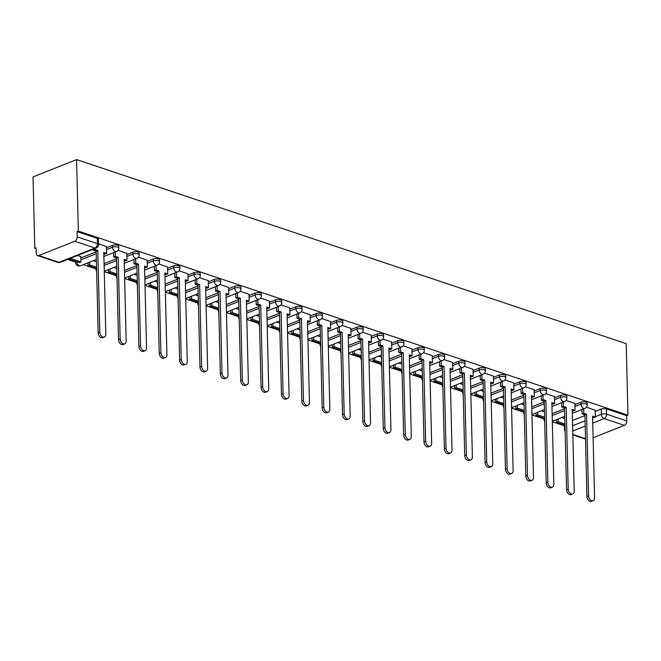 <?xml version="1.0" encoding="UTF-8"?>
<svg xmlns="http://www.w3.org/2000/svg" width="661" height="661" viewBox="0 0 661 661"><rect width="100%" height="100%" fill="white"/><g stroke="black" fill="none" stroke-linecap="round" stroke-linejoin="round"><path stroke-width="0.99" d="M118.782 246.132A3.644 1.33 178.6 0 0 117.675 245.206A3.644 1.33 178.6 0 0 112.527 245.347L112.577 247.206A3.644 1.33 -1.4 0 1 117.724 247.074A3.644 1.33 -1.4 0 1 118.823 247.991L118.782 246.132M139.149 252.948A3.644 1.33 178.6 0 0 138.042 252.031A3.644 1.33 178.6 0 0 132.894 252.163L132.935 254.031A3.644 1.33 -1.4 0 1 138.091 253.89A3.644 1.33 -1.4 0 1 139.19 254.815L139.149 252.948M159.508 259.773A3.644 1.33 178.6 0 0 158.409 258.848A3.644 1.33 178.6 0 0 153.261 258.988L153.302 260.847A3.644 1.33 -1.4 0 1 158.458 260.715A3.644 1.33 -1.4 0 1 159.557 261.632L159.508 259.773M179.875 266.59A3.644 1.33 178.6 0 0 178.776 265.672A3.644 1.33 178.6 0 0 173.62 265.805L173.669 267.672A3.644 1.33 -1.4 0 1 178.817 267.54A3.644 1.33 -1.4 0 1 179.924 268.457L179.875 266.59M200.242 273.414A3.644 1.33 178.6 0 0 199.143 272.489A3.644 1.33 178.6 0 0 193.987 272.629L194.037 274.489A3.644 1.33 -1.4 0 1 199.184 274.356A3.644 1.33 -1.4 0 1 200.291 275.273L200.242 273.414M220.609 280.231A3.644 1.33 178.6 0 0 219.502 279.314A3.644 1.33 178.6 0 0 214.354 279.446L214.404 281.313A3.644 1.33 -1.4 0 1 219.551 281.181A3.644 1.33 -1.4 0 1 220.65 282.098L220.609 280.231M240.976 287.056A3.644 1.33 178.6 0 0 239.869 286.139A3.644 1.33 178.6 0 0 234.721 286.271L234.762 288.138A3.644 1.33 -1.4 0 1 239.918 287.998A3.644 1.33 -1.4 0 1 241.017 288.923L240.976 287.056M261.335 293.872A3.644 1.33 178.6 0 0 260.236 292.955A3.644 1.33 178.6 0 0 255.088 293.087L255.129 294.955A3.644 1.33 -1.4 0 1 260.277 294.823A3.644 1.33 -1.4 0 1 261.384 295.74L261.335 293.872M281.702 300.697A3.644 1.33 178.6 0 0 280.603 299.78A3.644 1.33 178.6 0 0 275.447 299.912L275.497 301.78A3.644 1.33 -1.4 0 1 280.644 301.639A3.644 1.33 -1.4 0 1 281.751 302.564L281.702 300.697M302.069 307.522A3.644 1.33 178.6 0 0 300.97 306.597A3.644 1.33 178.6 0 0 295.814 306.737L295.864 308.596A3.644 1.33 -1.4 0 1 301.011 308.464A3.644 1.33 -1.4 0 1 302.11 309.381L302.069 307.522M322.436 314.339A3.644 1.33 178.6 0 0 321.329 313.421A3.644 1.33 178.6 0 0 316.181 313.554L316.222 315.421A3.644 1.33 -1.4 0 1 321.378 315.28A3.644 1.33 -1.4 0 1 322.477 316.206L322.436 314.339M342.803 321.163A3.644 1.33 178.6 0 0 341.696 320.238A3.644 1.33 178.6 0 0 336.548 320.378L336.589 322.238A3.644 1.33 -1.4 0 1 341.745 322.105A3.644 1.33 -1.4 0 1 342.844 323.022L342.803 321.163M363.162 327.98A3.644 1.33 178.6 0 0 362.063 327.063A3.644 1.33 178.6 0 0 356.915 327.195L356.957 329.062A3.644 1.33 -1.4 0 1 362.104 328.922A3.644 1.33 -1.4 0 1 363.211 329.847L363.162 327.98M383.529 334.805A3.644 1.33 178.6 0 0 382.43 333.879A3.644 1.33 178.6 0 0 377.274 334.02L377.324 335.879A3.644 1.33 -1.4 0 1 382.471 335.747A3.644 1.33 -1.4 0 1 383.578 336.664L383.529 334.805M403.896 341.621A3.644 1.33 178.6 0 0 402.789 340.704A3.644 1.33 178.6 0 0 397.641 340.836L397.691 342.704A3.644 1.33 -1.4 0 1 402.838 342.563A3.644 1.33 -1.4 0 1 403.937 343.489L403.896 341.621M424.263 348.446A3.644 1.33 178.6 0 0 423.156 347.521A3.644 1.33 178.6 0 0 418.008 347.661L418.049 349.52A3.644 1.33 -1.4 0 1 423.205 349.388A3.644 1.33 -1.4 0 1 424.304 350.305L424.263 348.446M444.622 355.263A3.644 1.33 178.6 0 0 443.523 354.346A3.644 1.33 178.6 0 0 438.375 354.478L438.417 356.345A3.644 1.33 -1.4 0 1 443.572 356.213A3.644 1.33 -1.4 0 1 444.671 357.13L444.622 355.263M464.989 362.088A3.644 1.33 178.6 0 0 463.89 361.162A3.644 1.33 178.6 0 0 458.734 361.303L458.784 363.162A3.644 1.33 -1.4 0 1 463.931 363.029A3.644 1.33 -1.4 0 1 465.038 363.955L464.989 362.088M485.356 368.904A3.644 1.33 178.6 0 0 484.257 367.987A3.644 1.33 178.6 0 0 479.101 368.119L479.151 369.986A3.644 1.33 -1.4 0 1 484.298 369.854A3.644 1.33 -1.4 0 1 485.405 370.771L485.356 368.904M505.723 375.729A3.644 1.33 178.6 0 0 504.616 374.812A3.644 1.33 178.6 0 0 499.468 374.944L499.518 376.811A3.644 1.33 -1.4 0 1 504.665 376.671A3.644 1.33 -1.4 0 1 505.764 377.596L505.723 375.729M526.09 382.554A3.644 1.33 178.6 0 0 524.983 381.628A3.644 1.33 178.6 0 0 519.835 381.761L519.877 383.628A3.644 1.33 -1.4 0 1 525.032 383.496A3.644 1.33 -1.4 0 1 526.131 384.413L526.09 382.554M546.449 389.37A3.644 1.33 178.6 0 0 545.35 388.453A3.644 1.33 178.6 0 0 540.202 388.585L540.244 390.453A3.644 1.33 -1.4 0 1 545.391 390.312A3.644 1.33 -1.4 0 1 546.498 391.238L546.449 389.37M566.816 396.195A3.644 1.33 178.6 0 0 565.717 395.27A3.644 1.33 178.6 0 0 560.561 395.41L560.611 397.269A3.644 1.33 -1.4 0 1 565.758 397.137A3.644 1.33 -1.4 0 1 566.865 398.054L566.816 396.195M587.183 403.012A3.644 1.33 178.6 0 0 586.084 402.095A3.644 1.33 178.6 0 0 580.928 402.227L580.978 404.094A3.644 1.33 -1.4 0 1 586.125 403.954A3.644 1.33 -1.4 0 1 587.232 404.879L587.183 403.012M595.379 416.711L601.427 414.298A3.644 1.33 -1.4 0 1 606.575 414.166L626.81 420.941L626.678 415.695L627.95 415.182L78.345 231.102L76.602 159.59L33.05 176.908L34.802 248.42L36.091 248.858M67.629 259.418L75.602 262.087M83.319 264.673L95.969 268.911M104.281 271.696L116.336 275.728M124.648 278.512L136.695 282.553M145.015 285.337L157.062 289.369M165.374 292.154L177.429 296.194M185.741 298.979L197.796 303.011M206.108 305.803L218.155 309.835M226.475 312.62L238.522 316.66M246.842 319.445L258.889 323.477M267.201 326.261L279.256 330.302M287.568 333.086L299.623 337.118M307.935 339.903L319.982 343.943M328.302 346.728L340.349 350.76M348.661 353.544L360.716 357.584M369.028 360.369L381.083 364.401M389.395 367.185L401.45 371.226M409.762 374.01L421.809 378.042M430.129 380.827L442.176 384.867M450.488 387.652L462.543 391.684M470.855 394.477L482.91 398.509M491.222 401.293L503.277 405.333M511.589 408.118L523.636 412.15M531.956 414.934L544.003 418.975M552.315 421.759L564.37 425.791M627.95 415.182L626.198 343.67L76.602 159.59M34.802 248.42L36.066 247.916L36.198 253.171A3.644 2.388 -71.5 0 0 37.578 255.617A3.644 2.388 -71.5 0 0 38.817 255.551L74.751 241.265A3.644 2.388 -71.5 0 0 77.205 236.861L97.44 243.645A3.644 1.33 -1.4 0 1 98.547 244.562L98.415 239.307A3.644 1.33 -1.4 0 0 97.316 238.39L97.44 243.645A3.644 2.388 -71.5 0 1 94.986 248.04L74.751 241.265M78.345 231.102L77.081 231.606L77.205 236.861M572.484 420.503L584.944 415.554M595.247 411.456L601.295 409.052L601.427 414.298A3.644 2.413 -111.7 0 0 604.121 418.562L592.752 423.09M593.107 437.764L624.356 425.345L604.121 418.562A3.644 2.388 -71.5 0 0 606.575 414.166L606.443 408.911A3.644 1.33 178.6 0 0 601.295 409.052M626.81 420.941A3.644 2.388 108.5 0 1 624.356 425.345M574.855 403.4L566.072 400.417M554.488 396.583L545.705 393.592M534.121 389.759L525.338 386.768M513.754 382.934L504.979 379.951M493.387 376.117L484.612 373.126M473.028 369.292L464.245 366.31M452.661 362.476L443.878 359.485M432.294 355.651L423.511 352.668M411.927 348.834L403.152 345.843M391.568 342.01L382.785 339.027M371.201 335.193L362.418 332.202M350.834 328.368L342.051 325.386M330.467 321.552L321.692 318.561M310.1 314.727L301.325 311.736M289.741 307.91L280.958 304.919M269.374 301.085L260.591 298.094M249.007 294.261L240.224 291.278M228.64 287.444L219.865 284.453M208.273 280.619L199.498 277.637M187.914 273.803L179.131 270.812M167.547 266.978L158.764 263.995M147.18 260.161L138.397 257.17M126.813 253.337L118.038 250.354M80.799 256.716L77.659 255.427M106.446 246.52L98.522 243.818M80.832 257.947L96.176 251.849M106.479 247.751L112.527 245.347M104.083 263.623L116.543 258.666M126.846 254.568L132.894 252.163M124.45 270.44L136.901 265.491M147.213 261.392L153.261 258.988M144.817 277.265L157.268 272.307M167.572 268.209L173.62 265.805M165.176 284.081L177.635 279.132M187.939 275.034L193.987 272.629M185.543 290.906L198.003 285.949M208.306 281.85L214.354 279.446M205.91 297.723L218.361 292.773M228.673 288.675L234.721 286.271M226.277 304.547L238.728 299.59M249.04 295.492L255.088 293.087M246.644 311.364L259.095 306.415M269.399 302.317L275.447 299.912M267.003 318.189L279.463 313.24M289.766 309.141L295.814 306.737M287.37 325.005L299.83 320.056M310.133 315.958L316.181 313.554M307.737 331.83L320.188 326.881M330.5 322.783L336.548 320.378M328.104 338.655L340.555 333.698M350.867 329.599L356.915 327.195M348.471 345.472L360.923 340.522M371.226 336.424L377.274 334.02M368.83 352.296L381.29 347.339M391.593 343.241L397.641 340.836M389.197 359.113L401.657 354.164M411.96 350.066L418.008 347.661M409.564 365.938L422.015 360.98M432.327 356.882L438.375 354.478M429.931 372.754L442.383 367.805M452.694 363.707L458.734 361.303M450.298 379.579L462.75 374.622M473.053 370.524L479.101 368.119M470.657 386.396L483.117 381.447M493.42 377.348L499.468 374.944M491.024 393.221L503.484 388.263M513.787 384.173L519.835 381.761M511.391 400.037L523.842 395.088M534.154 390.99L540.202 388.585M531.758 406.862L544.21 401.913M554.513 397.815L560.561 395.41M552.117 413.679L564.577 408.729M574.88 404.631L580.928 402.227M595.214 410.225L586.439 407.234M564.816 418.595L561.751 417.57M77.081 231.606L97.316 238.39M626.678 415.695L606.443 408.911M544.449 411.778L541.384 410.745M524.082 404.953L521.025 403.929M503.723 398.129L500.658 397.104M483.356 391.312L480.291 390.287M462.989 384.487L459.924 383.463M442.622 377.671L439.557 376.646M422.263 370.846L419.198 369.821M401.896 364.029L398.831 362.996M381.529 357.204L378.464 356.18M361.162 350.388L358.097 349.355M340.795 343.563L337.73 342.538M320.436 336.746L317.371 335.714M300.069 329.922L297.004 328.897M279.702 323.097L276.637 322.072M259.335 316.28L256.27 315.256M238.968 309.455L235.911 308.431M218.609 302.639L215.544 301.614M198.242 295.814L195.177 294.789M177.875 288.997L174.81 287.973M157.508 282.173L154.443 281.148M137.149 275.356L134.084 274.323M116.782 268.531L113.717 267.507M96.415 261.715L93.35 260.682M593.124 500.757L591.471 501.41A4.189 2.768 -111.7 0 1 586.918 496.51L588.571 495.857A4.189 2.768 68.3 0 0 593.124 500.757A4.189 2.768 68.3 0 0 594.578 497.865L592.578 416.182L595.387 417.124L593.735 417.777L592.611 417.405M583.663 408.853L583.77 413.232L582.118 413.885L584.927 414.827L586.571 414.174L588.571 495.857M583.77 413.232L586.571 414.174M595.214 410.175L595.387 417.124M558.016 419.057L558.082 421.735L556.43 422.387L564.981 425.254M556.43 422.387L556.364 419.71M558.082 421.735L564.948 424.04M584.927 414.827L586.918 496.51M582.118 413.885L582.01 409.514M572.757 493.932L571.104 494.593A4.189 2.768 -111.7 0 1 566.551 489.694L568.204 489.033A4.189 2.768 68.3 0 0 572.757 493.932A4.189 2.768 68.3 0 0 574.211 491.049L572.211 409.366L575.02 410.299L573.368 410.96L572.244 410.58M563.296 402.037L563.403 406.408L561.751 407.069L564.56 408.011L566.213 407.35L568.204 489.033M563.403 406.408L566.213 407.35M574.847 403.35L575.02 410.299M537.649 412.233L537.715 414.91L536.063 415.571L544.614 418.438M536.063 415.571L535.997 412.894M537.715 414.91L544.581 417.215M564.56 408.011L566.551 489.694M561.751 407.069L561.643 402.689M552.389 487.116L550.737 487.768A4.189 2.768 -111.7 0 1 546.193 482.869L547.837 482.216A4.189 2.768 68.3 0 0 552.389 487.116A4.189 2.768 68.3 0 0 553.844 484.224L551.852 402.541L554.653 403.483L553.001 404.135L551.877 403.764M542.929 395.212L543.036 399.591L541.384 400.244L544.193 401.186L545.846 400.533L547.837 482.216M543.036 399.591L545.846 400.533M554.488 396.534L554.653 403.483M517.282 405.416L517.348 408.093L515.696 408.746L524.247 411.613M515.696 408.746L515.63 406.069M517.348 408.093L524.223 410.39M544.193 401.186L546.193 482.869M541.384 400.244L541.276 395.873M532.022 480.291L530.378 480.944A4.189 2.768 -111.7 0 1 525.826 476.052L527.478 475.391A4.189 2.768 68.3 0 0 532.022 480.291A4.189 2.768 68.3 0 0 533.477 477.407L531.485 395.716L534.286 396.658L532.642 397.319L531.51 396.939M522.562 388.395L522.669 392.766L521.017 393.427L523.826 394.361L525.478 393.708L527.478 475.391M522.669 392.766L525.478 393.708M534.121 389.709L534.286 396.658M496.915 398.591L496.981 401.268L495.329 401.929L503.88 404.796M495.329 401.929L495.263 399.252M496.981 401.268L503.856 403.574M523.826 394.361L525.826 476.052M521.017 393.427L520.918 389.048M511.664 473.466L510.011 474.127A4.189 2.768 -111.7 0 1 505.458 469.227L507.111 468.575A4.189 2.768 68.3 0 0 511.664 473.466A4.189 2.768 68.3 0 0 513.118 470.582L511.118 388.899L513.928 389.841L512.275 390.494L511.151 390.114M502.203 381.571L502.302 385.95L500.658 386.602L503.459 387.544L505.111 386.883L507.111 468.575M502.302 385.95L505.111 386.883M513.754 382.893L513.928 389.841M476.548 391.775L476.614 394.452L474.97 395.104L483.522 397.972M474.97 395.104L474.904 392.427M476.614 394.452L483.488 396.749M503.459 387.544L505.458 469.227M500.658 386.602L500.551 382.232M491.297 466.649L489.644 467.302A4.189 2.768 -111.7 0 1 485.091 462.403L486.744 461.75A4.189 2.768 68.3 0 0 491.297 466.649A4.189 2.768 68.3 0 0 492.751 463.758L490.751 382.075L493.56 383.016L491.908 383.677L490.784 383.297M481.836 374.754L481.943 379.125L480.291 379.786L483.1 380.719L484.744 380.067L486.744 461.75M481.943 379.125L484.744 380.067M493.387 376.068L493.56 383.016M456.189 384.95L456.255 387.627L454.603 388.288L463.154 391.147M454.603 388.288L454.537 385.603M456.255 387.627L463.121 389.932M483.1 380.719L485.091 462.403M480.291 379.786L480.183 375.407M470.929 459.825L469.277 460.486A4.189 2.768 -111.7 0 1 464.724 455.586L466.377 454.933A4.189 2.768 68.3 0 0 470.929 459.825A4.189 2.768 68.3 0 0 472.384 456.941L470.384 375.258L473.193 376.2L471.541 376.853L470.417 376.473M461.469 367.929L461.576 372.308L459.924 372.961L462.733 373.903L464.386 373.242L466.377 454.933M461.576 372.308L464.386 373.242M473.028 369.251L473.193 376.2M435.822 378.125L435.888 380.81L434.236 381.463L442.787 384.33M434.236 381.463L434.17 378.786M435.888 380.81L442.754 383.107M462.733 373.903L464.724 455.586M459.924 372.961L459.816 368.59M450.562 453.008L448.91 453.661A4.189 2.768 -111.7 0 1 444.366 448.761L446.01 448.108A4.189 2.768 68.3 0 0 450.562 453.008A4.189 2.768 68.3 0 0 452.017 450.116L450.025 368.433L452.826 369.375L451.182 370.036L450.05 369.656M441.102 361.113L441.209 365.483L439.557 366.144L442.366 367.078L444.018 366.425L446.01 448.108M441.209 365.483L444.018 366.425M452.661 362.426L452.826 369.375M415.455 371.308L415.521 373.986L413.869 374.647L422.42 377.505M413.869 374.647L413.803 371.961M415.521 373.986L422.396 376.291M442.366 367.078L444.366 448.761M439.557 366.144L439.449 361.765M430.195 446.183L428.551 446.844A4.189 2.768 -111.7 0 1 423.998 441.945L425.651 441.284A4.189 2.768 68.3 0 0 430.195 446.183A4.189 2.768 68.3 0 0 431.65 443.3L429.658 361.617L432.459 362.559L430.815 363.211L429.683 362.831M420.735 354.288L420.842 358.667L419.198 359.32L421.999 360.262L423.651 359.601L425.651 441.284M420.842 358.667L423.651 359.601M432.294 355.61L432.459 362.559M395.088 364.484L395.154 367.169L393.502 367.822L402.053 370.689M393.502 367.822L393.444 365.145M395.154 367.169L402.028 369.466M421.999 360.262L423.998 441.945M419.198 359.32L419.091 354.949M409.837 439.367L408.184 440.019A4.189 2.768 -111.7 0 1 403.631 435.12L405.284 434.467A4.189 2.768 68.3 0 0 409.837 439.367A4.189 2.768 68.3 0 0 411.291 436.475L409.291 354.792L412.1 355.734L410.448 356.386L409.324 356.015M400.376 347.471L400.483 351.842L398.831 352.495L401.632 353.437L403.284 352.784L405.284 434.467M400.483 351.842L403.284 352.784M411.927 348.785L412.1 355.734M374.721 357.667L374.787 360.344L373.143 361.005L381.694 363.864M373.143 361.005L373.077 358.32M374.787 360.344L381.661 362.649M401.632 353.437L403.631 435.12M398.831 352.495L398.723 348.124M389.469 432.542L387.817 433.203A4.189 2.768 -111.7 0 1 383.264 428.303L384.917 427.642A4.189 2.768 68.3 0 0 389.469 432.542A4.189 2.768 68.3 0 0 390.924 429.658L388.924 347.975L391.733 348.909L390.081 349.57L388.957 349.19M380.009 340.646L380.116 345.017L378.464 345.678L381.273 346.62L382.917 345.959L384.917 427.642M380.116 345.017L382.917 345.959M391.56 341.968L391.733 348.909M354.362 350.842L354.428 353.528L352.776 354.18L361.327 357.047M352.776 354.18L352.71 351.503M354.428 353.528L361.294 355.825M381.273 346.62L383.264 428.303M378.464 345.678L378.356 341.307M369.102 425.725L367.45 426.378A4.189 2.768 -111.7 0 1 362.897 421.478L364.55 420.826A4.189 2.768 68.3 0 0 369.102 425.725A4.189 2.768 68.3 0 0 370.557 422.833L368.557 341.15L371.366 342.092L369.714 342.745L368.59 342.373M359.642 333.83L359.749 338.201L358.097 338.853L360.906 339.795L362.559 339.143L364.55 420.826M359.749 338.201L362.559 339.143M371.201 335.144L371.366 342.092M333.995 344.026L334.061 346.703L332.409 347.364L340.96 350.223M332.409 347.364L332.343 344.678M334.061 346.703L340.927 349.008M360.906 339.795L362.897 421.478M358.097 338.853L357.989 334.483M348.735 418.9L347.083 419.561A4.189 2.768 -111.7 0 1 342.538 414.662L344.183 414.001A4.189 2.768 68.3 0 0 348.735 418.9A4.189 2.768 68.3 0 0 350.19 416.017L348.198 334.334L350.999 335.267L349.355 335.928L348.223 335.548M339.275 327.005L339.382 331.376L337.73 332.037L340.539 332.979L342.191 332.318L344.183 414.001M339.382 331.376L342.191 332.318M350.834 328.319L350.999 335.267M313.628 337.201L313.694 339.886L312.042 340.539L320.593 343.406M312.042 340.539L311.975 337.862M313.694 339.886L320.568 342.183M340.539 332.979L342.538 414.662M337.73 332.037L337.622 327.658M328.368 412.084L326.724 412.737A4.189 2.768 -111.7 0 1 322.171 407.837L323.824 407.184A4.189 2.768 68.3 0 0 328.368 412.084A4.189 2.768 68.3 0 0 329.822 409.192L327.831 327.509L330.64 328.451L328.988 329.104L327.856 328.732M318.908 320.18L319.015 324.559L317.371 325.212L320.172 326.154L321.824 325.501L323.824 407.184M319.015 324.559L321.824 325.501M330.467 321.502L330.64 328.451M293.261 330.384L293.327 333.061L291.683 333.714L300.234 336.581M291.683 333.714L291.617 331.037M293.327 333.061L300.201 335.367M320.172 326.154L322.171 407.837M317.371 325.212L317.263 320.841M308.009 405.259L306.357 405.92A4.189 2.768 -111.7 0 1 301.804 401.02L303.457 400.359A4.189 2.768 68.3 0 0 308.009 405.259A4.189 2.768 68.3 0 0 309.464 402.375L307.464 320.692L310.273 321.626L308.621 322.287L307.497 321.907M298.549 313.364L298.656 317.734L297.004 318.395L299.805 319.337L301.457 318.676L303.457 400.359M298.656 317.734L301.457 318.676M310.1 314.677L310.273 321.626M272.902 323.56L272.96 326.237L271.316 326.898L279.867 329.765M271.316 326.898L271.25 324.221M272.96 326.237L279.834 328.542M299.805 319.337L301.804 401.02M297.004 318.395L296.896 314.016M287.642 398.443L285.99 399.095A4.189 2.768 -111.7 0 1 281.437 394.196L283.09 393.543A4.189 2.768 68.3 0 0 287.642 398.443A4.189 2.768 68.3 0 0 289.097 395.551L287.097 313.868L289.906 314.81L288.254 315.462L287.13 315.09M278.182 306.539L278.289 310.918L276.637 311.571L279.446 312.513L281.09 311.86L283.09 393.543M278.289 310.918L281.09 311.86M289.733 307.861L289.906 314.81M252.535 316.743L252.601 319.42L250.949 320.073L259.5 322.94M250.949 320.073L250.883 317.396M252.601 319.42L259.467 321.717M279.446 312.513L281.437 394.196M276.637 311.571L276.529 307.2M267.275 391.618L265.623 392.27A4.189 2.768 -111.7 0 1 261.078 387.379L262.723 386.718A4.189 2.768 68.3 0 0 267.275 391.618A4.189 2.768 68.3 0 0 268.73 388.734L266.73 307.043L269.539 307.985L267.887 308.646L266.763 308.266M257.815 299.722L257.922 304.093L256.27 304.754L259.079 305.688L260.731 305.035L262.723 386.718M257.922 304.093L260.731 305.035M269.374 301.036L269.539 307.985M232.168 309.918L232.234 312.595L230.582 313.256L239.133 316.115M230.582 313.256L230.515 310.579M232.234 312.595L239.108 314.9M259.079 305.688L261.078 387.379M256.27 304.754L256.162 300.375M246.908 384.793L245.256 385.454A4.189 2.768 -111.7 0 1 240.711 380.554L242.364 379.901A4.189 2.768 68.3 0 0 246.908 384.793A4.189 2.768 68.3 0 0 248.362 381.909L246.371 300.226L249.172 301.168L247.528 301.821L246.396 301.441M237.448 292.897L237.555 297.276L235.903 297.929L238.712 298.871L240.364 298.21L242.364 379.901M237.555 297.276L240.364 298.21M249.007 294.219L249.172 301.168M211.801 303.102L211.867 305.779L210.215 306.431L218.766 309.298M210.215 306.431L210.148 303.754M211.867 305.779L218.741 308.076M238.712 298.871L240.711 380.554M235.903 297.929L235.795 293.558M226.541 377.976L224.897 378.629A4.189 2.768 -111.7 0 1 220.344 373.729L221.997 373.077A4.189 2.768 68.3 0 0 226.541 377.976A4.189 2.768 68.3 0 0 228.004 375.084L226.004 293.401L228.813 294.343L227.161 295.004L226.037 294.624M217.081 286.081L217.188 290.452L215.544 291.113L218.345 292.046L219.997 291.394L221.997 373.077M217.188 290.452L219.997 291.394M228.64 287.395L228.813 294.343M191.434 296.277L191.5 298.954L189.856 299.615L198.407 302.474M189.856 299.615L189.79 296.929M191.5 298.954L198.374 301.259M218.345 292.046L220.344 373.729M215.544 291.113L215.436 286.734M206.182 371.151L204.53 371.812A4.189 2.768 -111.7 0 1 199.977 366.913L201.63 366.252A4.189 2.768 68.3 0 0 206.182 371.151A4.189 2.768 68.3 0 0 207.637 368.268L205.637 286.585L208.446 287.527L206.794 288.179L205.67 287.799M196.722 279.256L196.829 283.635L195.177 284.288L197.986 285.23L199.63 284.569L201.63 366.252M196.829 283.635L199.63 284.569M208.273 280.578L208.446 287.527M171.075 289.452L171.141 292.137L169.489 292.79L178.04 295.657M169.489 292.79L169.423 290.113M171.141 292.137L178.007 294.434M197.986 285.23L199.977 366.913M195.177 284.288L195.069 279.917M185.815 364.335L184.163 364.988A4.189 2.768 -111.7 0 1 179.61 360.088L181.263 359.435A4.189 2.768 68.3 0 0 185.815 364.335A4.189 2.768 68.3 0 0 187.27 361.443L185.27 279.76L188.079 280.702L186.427 281.355L185.303 280.983M176.355 272.439L176.462 276.81L174.81 277.463L177.619 278.405L179.271 277.752L181.263 359.435M176.462 276.81L179.271 277.752M187.906 273.753L188.079 280.702M150.708 282.635L150.774 285.312L149.122 285.973L157.673 288.832M149.122 285.973L149.056 283.288M150.774 285.312L157.64 287.618M177.619 278.405L179.61 360.088M174.81 277.463L174.702 273.092M165.448 357.51L163.796 358.171A4.189 2.768 -111.7 0 1 159.251 353.271L160.896 352.61A4.189 2.768 68.3 0 0 165.448 357.51A4.189 2.768 68.3 0 0 166.903 354.627L164.911 272.943L167.712 273.885L166.06 274.538L164.936 274.158M155.988 265.615L156.095 269.994L154.443 270.646L157.252 271.588L158.904 270.927L160.896 352.61M156.095 269.994L158.904 270.927M167.547 266.937L167.712 273.885M130.341 275.811L130.407 278.496L128.755 279.149L137.306 282.016M128.755 279.149L128.688 276.472M130.407 278.496L137.281 280.793M157.252 271.588L159.251 353.271M154.443 270.646L154.335 266.276M145.081 350.694L143.437 351.346A4.189 2.768 -111.7 0 1 138.884 346.447L140.537 345.794A4.189 2.768 68.3 0 0 145.081 350.694A4.189 2.768 68.3 0 0 146.535 347.802L144.544 266.119L147.345 267.061L145.701 267.713L144.569 267.341M135.621 258.798L135.728 263.169L134.076 263.822L136.885 264.764L138.537 264.111L140.537 345.794M135.728 263.169L138.537 264.111M147.18 260.112L147.345 267.061M109.974 268.994L110.04 271.671L108.387 272.332L116.939 275.191M108.387 272.332L108.321 269.647M110.04 271.671L116.914 273.976M136.885 264.764L138.884 346.447M134.076 263.822L133.976 259.451M124.722 343.869L123.07 344.53A4.189 2.768 -111.7 0 1 118.517 339.63L120.17 338.969A4.189 2.768 68.3 0 0 124.722 343.869A4.189 2.768 68.3 0 0 126.177 340.985L124.177 259.302L126.986 260.236L125.334 260.897L124.21 260.517M115.262 251.973L115.361 256.344L113.717 257.005L116.518 257.947L118.17 257.286L120.17 338.969M115.361 256.344L118.17 257.286M126.813 253.287L126.986 260.236M89.607 262.169L89.673 264.854L88.029 265.507L96.58 268.374M88.029 265.507L87.963 262.83M89.673 264.854L96.547 267.151M116.518 257.947L118.517 339.63M113.717 257.005L113.609 252.626M104.355 337.052L102.703 337.705A4.189 2.768 -111.7 0 1 98.15 332.805L99.803 332.153A4.189 2.768 68.3 0 0 104.355 337.052A4.189 2.768 68.3 0 0 105.81 334.16L103.81 252.477L106.619 253.419L104.967 254.072L103.843 253.7M94.977 248.544L95.002 249.528L93.35 250.18L96.159 251.122L97.803 250.469L99.803 332.153M95.002 249.528L97.803 250.469M106.446 246.47L106.619 253.419M68.637 259.013L79.279 262.574L80.931 261.921L70.289 258.36M80.799 256.485L80.931 261.921M96.159 251.122L98.15 332.805M93.35 250.18L93.325 249.197M38.817 255.551L59.052 262.326L94.986 248.04A3.644 2.413 68.3 0 0 96.25 248.032A3.644 3.644 0 0 0 98.547 244.562M572.616 425.758L585.068 420.801M592.62 417.802L593.165 417.587M585.2 426.089L572.74 431.038M572.823 434.409L585.506 438.656M80.882 259.814L96.217 253.708M106.528 249.61L112.577 247.206A3.644 2.413 68.3 0 0 115.27 251.469A3.644 2.413 -111.7 0 0 116.534 251.469A3.644 3.644 0 0 0 118.823 247.991M104.132 265.482L116.584 260.533M126.887 256.435L132.935 254.031A3.644 2.413 68.3 0 0 135.629 258.294A3.644 2.413 -111.7 0 0 136.893 258.286A3.644 3.644 0 0 0 139.19 254.815M124.491 272.307L136.951 267.35M147.254 263.252L153.302 260.847A3.644 2.413 68.3 0 0 155.996 265.111A3.644 2.413 -111.7 0 0 157.26 265.111A3.644 3.644 0 0 0 159.557 261.632M144.858 279.124L157.318 274.175M167.621 270.076L173.669 267.672A3.644 2.413 68.3 0 0 176.363 271.935A3.644 2.413 -111.7 0 0 177.627 271.927A3.644 3.644 0 0 0 179.924 268.457M165.225 285.949L177.677 280.991M187.988 276.893L194.037 274.489A3.644 2.413 68.3 0 0 196.73 278.752A3.644 2.413 -111.7 0 0 197.994 278.752A3.644 3.644 0 0 0 200.291 275.273M185.592 292.765L198.044 287.816M208.355 283.718L214.404 281.313A3.644 2.413 68.3 0 0 217.097 285.577A3.644 2.413 -111.7 0 0 218.353 285.577A3.644 3.644 0 0 0 220.65 282.098M205.959 299.59L218.411 294.641M228.714 290.543L234.762 288.138A3.644 2.413 68.3 0 0 237.456 292.402A3.644 2.413 -111.7 0 0 238.72 292.393A3.644 3.644 0 0 0 241.017 288.923M226.318 306.407L238.778 301.457M249.081 297.359L255.129 294.955A3.644 2.413 68.3 0 0 257.823 299.218A3.644 2.413 -111.7 0 0 259.087 299.218A3.644 3.644 0 0 0 261.384 295.74M246.685 313.231L259.145 308.282M269.448 304.184L275.497 301.78A3.644 2.413 68.3 0 0 278.19 306.043A3.644 2.413 -111.7 0 0 279.454 306.035A3.644 3.644 0 0 0 281.751 302.564M267.052 320.056L279.504 315.099M289.815 311L295.864 308.596A3.644 2.413 68.3 0 0 298.557 312.86A3.644 2.413 -111.7 0 0 299.821 312.86A3.644 3.644 0 0 0 302.11 309.381M287.419 326.873L299.871 321.924M310.183 317.825L316.222 315.421A3.644 2.413 68.3 0 0 318.924 319.684A3.644 2.413 -111.7 0 0 320.18 319.676A3.644 3.644 0 0 0 322.477 316.206M307.786 333.698L320.238 328.74M330.541 324.642L336.589 322.238A3.644 2.413 68.3 0 0 339.283 326.501A3.644 2.413 -111.7 0 0 340.547 326.501A3.644 3.644 0 0 0 342.844 323.022M328.145 340.514L340.605 335.565M350.908 331.467L356.957 329.062A3.644 2.413 68.3 0 0 359.65 333.326A3.644 2.413 -111.7 0 0 360.914 333.318A3.644 3.644 0 0 0 363.211 329.847M348.512 347.339L360.972 342.381M371.275 338.283L377.324 335.879A3.644 2.413 68.3 0 0 380.017 340.142A3.644 2.413 -111.7 0 0 381.281 340.142A3.644 3.644 0 0 0 383.578 336.664M368.879 354.156L381.331 349.206M391.643 345.108L397.691 342.704A3.644 2.413 68.3 0 0 400.384 346.967A3.644 2.413 -111.7 0 0 401.648 346.959A3.644 3.644 0 0 0 403.937 343.489M389.246 360.98L401.698 356.023M412.001 351.925L418.049 349.52A3.644 2.413 68.3 0 0 420.743 353.784A3.644 2.413 -111.7 0 0 422.007 353.784A3.644 3.644 0 0 0 424.304 350.305M409.605 367.797L422.065 362.848M432.368 358.749L438.417 356.345A3.644 2.413 68.3 0 0 441.11 360.609A3.644 2.413 -111.7 0 0 442.374 360.6A3.644 3.644 0 0 0 444.671 357.13M429.972 374.622L442.432 369.664M452.735 365.574L458.784 363.162A3.644 2.413 68.3 0 0 461.477 367.433A3.644 2.413 -111.7 0 0 462.741 367.425A3.644 3.644 0 0 0 465.038 363.955M450.339 381.438L462.791 376.489M473.102 372.391L479.151 369.986A3.644 2.413 68.3 0 0 481.844 374.25A3.644 2.413 -111.7 0 0 483.108 374.25A3.644 3.644 0 0 0 485.405 370.771M470.706 388.263L483.158 383.314M493.47 379.216L499.518 376.811A3.644 2.413 68.3 0 0 502.211 381.075A3.644 2.413 -111.7 0 0 503.467 381.067A3.644 3.644 0 0 0 505.764 377.596M491.073 395.08L503.525 390.13M513.828 386.032L519.877 383.628A3.644 2.413 68.3 0 0 522.57 387.891A3.644 2.413 -111.7 0 0 523.834 387.891A3.644 3.644 0 0 0 526.131 384.413M511.432 401.905L523.892 396.955M534.195 392.857L540.244 390.453A3.644 2.413 68.3 0 0 542.937 394.716A3.644 2.413 -111.7 0 0 544.201 394.708A3.644 3.644 0 0 0 546.498 391.238M531.799 408.729L544.259 403.772M554.562 399.674L560.611 397.269A3.644 2.413 68.3 0 0 563.304 401.533A3.644 2.413 -111.7 0 0 564.568 401.533A3.644 3.644 0 0 0 566.865 398.054M552.166 415.546L564.618 410.597M574.93 406.498L580.978 404.094A3.644 2.413 68.3 0 0 583.671 408.358A3.644 2.413 -111.7 0 0 584.935 408.349A3.644 3.644 0 0 0 587.232 404.879M543.986 418.223L544.011 419.338A3.644 1.33 -1.4 0 1 544.614 418.578M523.619 411.406L523.644 412.522A3.644 1.33 -1.4 0 1 524.256 411.762M503.252 404.582L503.285 405.697A3.644 1.33 -1.4 0 1 503.889 404.937M482.894 397.757L482.918 398.88A3.644 1.33 -1.4 0 1 483.522 398.12M462.526 390.94L462.551 392.056A3.644 1.33 -1.4 0 1 463.154 391.295M442.159 384.115L442.184 385.239A3.644 1.33 -1.4 0 1 442.787 384.479M421.792 377.299L421.817 378.414A3.644 1.33 -1.4 0 1 422.429 377.654M401.425 370.474L401.458 371.598A3.644 1.33 -1.4 0 1 402.062 370.838M381.067 363.657L381.091 364.773A3.644 1.33 -1.4 0 1 381.694 364.013M360.699 356.833L360.724 357.956A3.644 1.33 -1.4 0 1 361.327 357.196M340.332 350.016L340.357 351.131A3.644 1.33 -1.4 0 1 340.969 350.371M319.965 343.191L319.998 344.315A3.644 1.33 -1.4 0 1 320.602 343.546M299.598 336.375L299.631 337.49A3.644 1.33 -1.4 0 1 300.234 336.73M279.239 329.55L279.264 330.665A3.644 1.33 -1.4 0 1 279.867 329.905M258.872 322.733L258.897 323.849A3.644 1.33 -1.4 0 1 259.5 323.089M238.505 315.908L238.53 317.024A3.644 1.33 -1.4 0 1 239.142 316.264M218.138 309.084L218.171 310.207A3.644 1.33 -1.4 0 1 218.774 309.447M197.771 302.267L197.804 303.382A3.644 1.33 -1.4 0 1 198.407 302.622M177.412 295.442L177.437 296.566A3.644 1.33 -1.4 0 1 178.04 295.806M157.045 288.626L157.07 289.741A3.644 1.33 -1.4 0 1 157.673 288.981M136.678 281.801L136.703 282.925A3.644 1.33 -1.4 0 1 137.314 282.164M116.311 274.984L116.344 276.1A3.644 1.33 -1.4 0 1 116.947 275.34M95.952 268.159L95.977 269.283A3.644 1.33 -1.4 0 1 96.58 268.523M75.585 261.343L75.61 262.458A3.644 1.33 -1.4 0 1 76.387 261.607M76.651 261.698A3.644 2.413 68.3 0 0 79.337 265.755A3.644 2.413 68.3 0 0 80.601 265.755A3.644 3.644 0 0 1 75.61 262.458M564.354 425.048L564.461 429.551A3.644 1.33 -1.4 0 1 565.064 428.791M60.316 262.326A3.644 2.413 68.3 0 1 59.052 262.326A3.644 2.388 108.5 0 1 57.813 262.392A3.644 3.644 0 0 0 60.316 262.326L96.25 248.032M544.011 419.338A3.644 3.644 0 0 0 544.689 421.363M584.935 408.349L572.31 413.373M564.758 416.372L552.307 421.321M523.644 412.522A3.644 3.644 0 0 0 524.322 414.546M564.568 401.533L551.943 406.548M544.4 409.547L531.94 414.505M503.285 405.697A3.644 3.644 0 0 0 503.955 407.721M544.201 394.708L531.584 399.731M524.033 402.731L511.581 407.68M482.918 398.88A3.644 3.644 0 0 0 483.588 400.905M523.834 387.891L511.217 392.907M503.665 395.906L491.214 400.863M462.551 392.056A3.644 3.644 0 0 0 463.221 394.08M503.467 381.067L490.85 386.082M483.298 389.089L470.847 394.039M442.184 385.239A3.644 3.644 0 0 0 442.862 387.263M483.108 374.25L470.483 379.265M462.94 382.265L450.48 387.222M421.817 378.414A3.644 3.644 0 0 0 422.495 380.439M462.741 367.425L450.116 372.44M442.573 375.448L430.113 380.397M401.458 371.598A3.644 3.644 0 0 0 402.128 373.614M442.374 360.6L429.757 365.624M422.205 368.623L409.754 373.581M381.091 364.773A3.644 3.644 0 0 0 381.761 366.797M422.007 353.784L409.39 358.799M401.838 361.807L389.387 366.756M360.724 357.956A3.644 3.644 0 0 0 361.402 359.972M401.648 346.959L389.023 351.983M381.471 354.982L369.02 359.931M340.357 351.131A3.644 3.644 0 0 0 341.035 353.156M381.281 340.142L368.656 345.158M361.113 348.165L348.653 353.114M319.998 344.315A3.644 3.644 0 0 0 320.668 346.331M360.914 333.318L348.289 338.341M340.745 341.34L328.286 346.29M299.631 337.49A3.644 3.644 0 0 0 300.301 339.514M340.547 326.501L327.93 331.516M320.378 334.516L307.927 339.473M279.264 330.665A3.644 3.644 0 0 0 279.934 332.69M320.18 319.676L307.563 324.7M300.011 327.699L287.56 332.648M258.897 323.849A3.644 3.644 0 0 0 259.575 325.873M299.821 312.86L287.196 317.875M279.644 320.874L267.193 325.832M238.53 317.024A3.644 3.644 0 0 0 239.208 319.048M279.454 306.035L266.829 311.058M259.286 314.058L246.826 319.007M218.171 310.207A3.644 3.644 0 0 0 218.841 312.232M259.087 299.218L246.47 304.234M238.918 307.233L226.459 312.19M197.804 303.382A3.644 3.644 0 0 0 198.474 305.407M238.72 292.393L226.103 297.409M218.551 300.416L206.1 305.365M177.437 296.566A3.644 3.644 0 0 0 178.106 298.59M218.353 285.577L205.736 290.592M198.184 293.591L185.733 298.549M157.07 289.741A3.644 3.644 0 0 0 157.748 291.765M197.994 278.752L185.369 283.767M177.826 286.775L165.366 291.724M136.703 282.925A3.644 3.644 0 0 0 137.381 284.941M177.627 271.927L165.002 276.951M157.458 279.95L144.999 284.899M116.344 276.1A3.644 3.644 0 0 0 117.014 278.124M157.26 265.111L144.643 270.126M137.091 273.133L124.64 278.083M95.977 269.283A3.644 3.644 0 0 0 96.646 271.299M136.893 258.286L124.276 263.309M116.724 266.309L104.273 271.258M116.534 251.469L103.909 256.485M96.357 259.484L80.601 265.755M37.578 255.617L57.813 262.392M564.461 429.551A3.644 3.644 0 0 0 565.13 431.575M572.839 434.888L585.514 439.135"/></g></svg>
